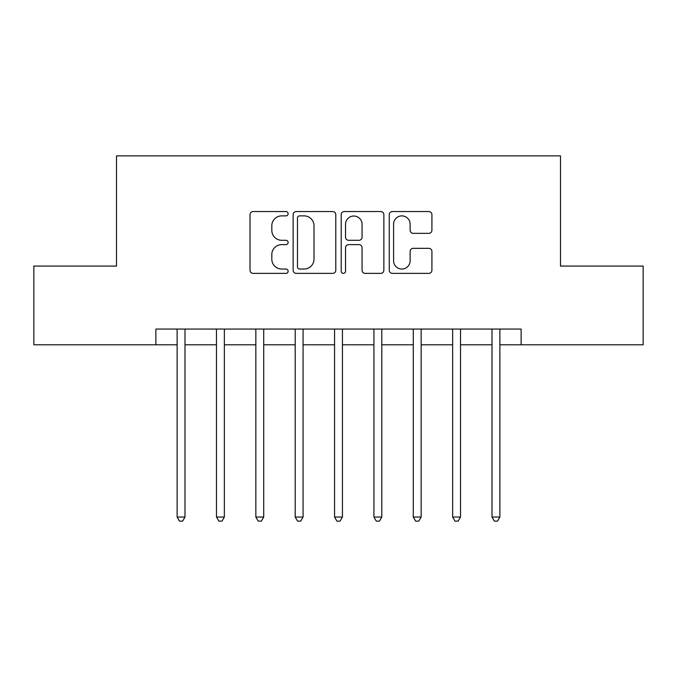 <?xml version="1.0" encoding="UTF-8"?>
<svg xmlns="http://www.w3.org/2000/svg" width="677" height="677" viewBox="0 0 677 677"><rect width="100%" height="100%" fill="white"/><g stroke="black" fill="none" stroke-linecap="round" stroke-linejoin="round"><path stroke-width="1.02" d="M288.123 213.712A2.166 2.166 0 0 0 285.956 211.554L253.113 211.554A3.089 3.089 0 0 0 250.025 214.643L250.025 270.275A3.089 3.089 0 0 0 253.113 273.373L285.956 273.373A2.166 2.166 0 0 0 288.123 271.206A2.166 2.166 0 0 0 285.956 269.04L281.708 269.04A9.893 9.893 0 0 1 271.815 259.147L271.815 254.518A9.893 9.893 0 0 1 281.708 244.625L285.956 244.625A2.166 2.166 0 0 0 288.123 242.459A2.166 2.166 0 0 0 285.956 240.293L281.708 240.293A9.893 9.893 0 0 1 271.815 230.408L271.815 225.771A9.893 9.893 0 0 1 281.708 215.878L285.956 215.878A2.166 2.166 0 0 0 288.123 213.712M428.829 233.345A3.089 3.089 0 0 0 431.918 230.248L431.918 214.643A3.089 3.089 0 0 0 428.829 211.554L392.355 211.554A3.089 3.089 0 0 0 389.267 214.643L389.267 270.275A3.089 3.089 0 0 0 392.355 273.373L428.829 273.373A3.089 3.089 0 0 0 431.918 270.275L431.918 251.421A3.089 3.089 0 0 0 428.829 248.332L413.224 248.332A3.089 3.089 0 0 0 410.127 251.421L410.127 260.772A8.268 8.268 0 0 1 401.859 269.04A8.268 8.268 0 0 1 393.591 260.772L393.591 224.146A8.268 8.268 0 0 1 401.859 215.878A8.268 8.268 0 0 1 410.127 224.146L410.127 230.248A3.089 3.089 0 0 0 413.224 233.345L428.829 233.345M155.871 344.796L33.85 344.796L33.85 266.078L116.503 266.078L116.503 155.871L560.497 155.871L560.497 266.078L643.15 266.078L643.15 344.796L521.129 344.796L521.129 329.056L155.871 329.056L155.871 344.796L177.12 344.796M335.792 214.643A3.089 3.089 0 0 0 332.703 211.554L296.23 211.554A3.089 3.089 0 0 0 293.141 214.643L293.141 270.275A3.089 3.089 0 0 0 296.23 273.373L332.703 273.373A3.089 3.089 0 0 0 335.792 270.275L335.792 214.643M344.297 211.554L380.77 211.554A3.089 3.089 0 0 1 383.859 214.643L383.859 270.275A3.089 3.089 0 0 1 380.77 273.373L365.157 273.373A3.089 3.089 0 0 1 362.068 270.275L362.068 247.714A3.089 3.089 0 0 0 358.979 244.625L348.621 244.625A3.089 3.089 0 0 0 345.532 247.714L345.532 271.206A2.166 2.166 0 0 1 343.366 273.373A2.166 2.166 0 0 1 341.208 271.206L341.208 214.643A3.089 3.089 0 0 1 344.297 211.554M184.99 344.796L216.479 344.796M224.358 344.796L255.847 344.796M263.717 344.796L295.206 344.796M303.076 344.796L334.565 344.796M342.435 344.796L373.924 344.796M381.794 344.796L413.283 344.796M421.153 344.796L452.642 344.796M460.521 344.796L492.01 344.796M499.88 344.796L521.129 344.796M299.632 215.878A2.166 2.166 0 0 0 297.474 218.045L297.474 266.882A2.166 2.166 0 0 0 299.632 269.04L304.117 269.04A9.893 9.893 0 0 0 314.01 259.147L314.01 225.771A9.893 9.893 0 0 0 304.117 215.878L299.632 215.878M362.068 224.299A8.268 8.268 0 0 0 353.8 216.031A8.268 8.268 0 0 0 345.532 224.299L345.532 237.204A3.089 3.089 0 0 0 348.621 240.293L358.979 240.293A3.089 3.089 0 0 0 362.068 237.204L362.068 224.299M185.38 329.056L185.219 329.454A3.148 3.148 0 0 0 184.99 330.63L184.99 517.042L177.12 517.042L177.12 330.63A3.148 3.148 0 0 0 176.892 329.454L176.731 329.056M184.99 517.042L182.629 521.129L179.481 521.129L177.12 517.042M224.739 329.056L224.586 329.454A3.148 3.148 0 0 0 224.358 330.63L224.358 517.042L216.479 517.042L216.479 330.63A3.148 3.148 0 0 0 216.251 329.454L216.098 329.056M224.358 517.042L221.997 521.129L218.84 521.129L216.479 517.042M264.106 329.056L263.945 329.454A3.148 3.148 0 0 0 263.717 330.63L263.717 517.042L255.847 517.042L255.847 330.63A3.148 3.148 0 0 0 255.618 329.454L255.457 329.056M263.717 517.042L261.356 521.129L258.208 521.129L255.847 517.042M303.465 329.056L303.304 329.454A3.148 3.148 0 0 0 303.076 330.63L303.076 517.042L295.206 517.042L295.206 330.63A3.148 3.148 0 0 0 294.977 329.454L294.817 329.056M303.076 517.042L300.715 521.129L297.567 521.129L295.206 517.042M342.824 329.056L342.664 329.454A3.148 3.148 0 0 0 342.435 330.63L342.435 517.042L334.565 517.042L334.565 330.63A3.148 3.148 0 0 0 334.336 329.454L334.176 329.056M342.435 517.042L340.074 521.129L336.926 521.129L334.565 517.042M382.183 329.056L382.023 329.454A3.148 3.148 0 0 0 381.794 330.63L381.794 517.042L373.924 517.042L373.924 330.63A3.148 3.148 0 0 0 373.696 329.454L373.535 329.056M381.794 517.042L379.433 521.129L376.285 521.129L373.924 517.042M421.543 329.056L421.382 329.454A3.148 3.148 0 0 0 421.153 330.63L421.153 517.042L413.283 517.042L413.283 330.63A3.148 3.148 0 0 0 413.055 329.454L412.894 329.056M421.153 517.042L418.792 521.129L415.644 521.129L413.283 517.042M460.902 329.056L460.749 329.454A3.148 3.148 0 0 0 460.521 330.63L460.521 517.042L452.642 517.042L452.642 330.63A3.148 3.148 0 0 0 452.414 329.454L452.261 329.056M460.521 517.042L458.16 521.129L455.003 521.129L452.642 517.042M500.269 329.056L500.108 329.454A3.148 3.148 0 0 0 499.88 330.63L499.88 517.042L492.01 517.042L492.01 330.63A3.148 3.148 0 0 0 491.781 329.454L491.62 329.056M499.88 517.042L497.519 521.129L494.371 521.129L492.01 517.042"/></g></svg>

